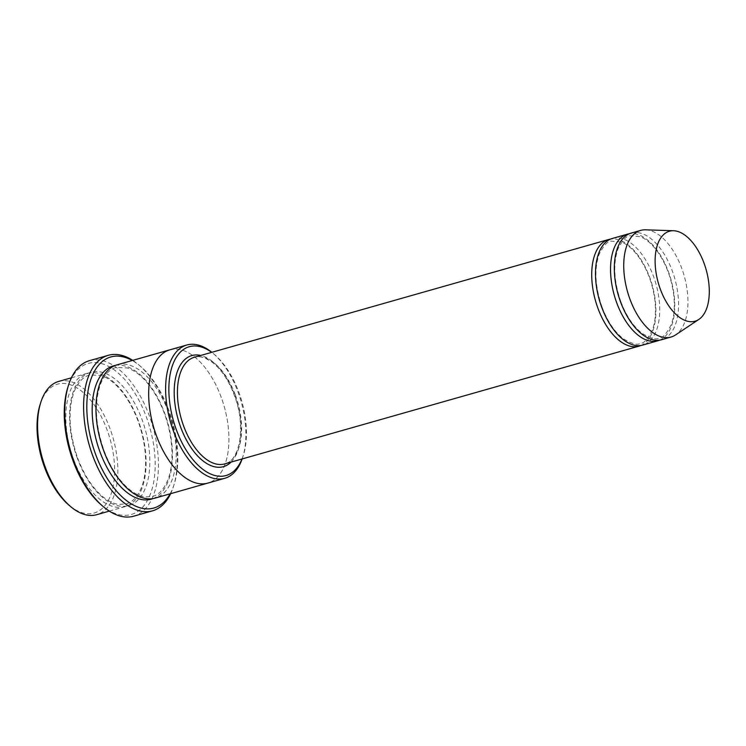 <?xml version="1.0" encoding="UTF-8"?>
<svg xmlns="http://www.w3.org/2000/svg" width="746" height="746" viewBox="0 0 746 746"><rect width="100%" height="100%" fill="white"/><g stroke="black" fill="none" stroke-linecap="round" stroke-linejoin="round"><path stroke-width="0.56" stroke-dasharray="3.73 2.8" d="M659.669 340.148A55.437 29.42 74.1 0 0 668.472 271.814A55.437 29.42 74.1 0 0 629.419 233.731M612.438 238.431A55.437 29.42 -105.9 0 1 655.893 283.713A55.437 29.42 -105.9 0 1 642.754 345.081M241.993 458.995A66.981 35.547 74.1 0 0 243.336 455.274A66.981 35.547 74.1 0 0 238.832 392.191A66.981 35.547 74.1 0 0 214.773 354.798A66.981 35.547 74.1 0 0 211.678 352.345M73.695 459.611A69.294 36.768 74.1 0 0 124.899 506.683A69.294 36.768 74.1 0 0 138.215 420.446A69.294 36.768 74.1 0 0 87.012 373.373A69.294 36.768 74.1 0 0 73.695 459.611M58.757 381.402A69.294 36.768 -105.9 0 1 113.075 438.005A69.294 36.768 -105.9 0 1 96.654 514.712M40.135 404.435A66.981 35.547 -105.9 0 1 88.392 397.599A66.981 35.547 -105.9 0 1 113.336 485.357A66.981 35.547 -105.9 0 1 68.697 504.921M242.142 458.949A69.294 36.768 74.1 0 0 242.683 457.335A69.294 36.768 74.1 0 0 238.021 392.079A69.294 36.768 74.1 0 0 213.132 353.39A69.294 36.768 74.1 0 0 211.827 352.298M640.833 345.501A55.437 29.42 74.1 0 0 649.635 277.167A55.437 29.42 74.1 0 0 610.592 239.084M631.275 233.078A55.437 29.42 -105.9 0 1 674.729 278.361A55.437 29.42 -105.9 0 1 661.581 339.728M645.644 229.815A55.437 29.42 -105.9 0 1 684.138 275.684A55.437 29.42 -105.9 0 1 675.531 334.954M170.125 493.824A78.535 41.673 74.1 0 0 174.163 484.303A78.535 41.673 74.1 0 0 168.885 410.337A78.535 41.673 74.1 0 0 140.677 366.5A78.535 41.673 74.1 0 0 132.238 360.514M117.141 364.813A69.294 36.778 -105.9 0 1 171.459 421.406A69.294 36.778 -105.9 0 1 155.028 498.123M67.877 387.193A78.535 41.673 -105.9 0 1 124.451 379.173A78.535 41.673 -105.9 0 1 153.695 482.056A78.535 41.673 -105.9 0 1 101.363 504.995M169.864 349.827A69.294 36.768 -105.9 0 1 224.182 406.421A69.294 36.768 -105.9 0 1 207.761 483.128M170.153 349.743A69.294 36.778 -105.9 0 1 224.182 406.421A69.294 36.778 -105.9 0 1 208.05 483.044M170.638 493.684A80.848 42.904 74.1 0 0 173.51 486.364A80.848 42.904 74.1 0 0 168.074 410.225A80.848 42.904 74.1 0 0 139.036 365.092A80.848 42.904 74.1 0 0 132.741 360.374M89.501 360.654A80.848 42.904 -105.9 0 1 152.874 426.693A80.848 42.904 -105.9 0 1 133.702 516.185M231.055 462.1A57.75 30.642 74.1 0 0 234.533 394.802A57.75 30.642 74.1 0 0 200.739 355.45M77.453 458.538A69.294 36.768 -105.9 0 1 105.186 373.308A69.294 36.768 -105.9 0 1 146.514 485.021A69.294 36.768 -105.9 0 1 77.453 458.538M235.335 394.923A55.437 29.42 74.1 0 0 194.37 357.269C197.699 356.299 201.364 356.616 205.374 358.211L212.246 362.23C221.236 369.261 228.574 380.218 234.244 395.072C246.376 425.705 239.979 461.261 224.686 463.909A55.437 29.42 74.1 0 0 235.335 394.923M115.285 365.437A69.294 36.778 -105.9 0 1 167.691 422.478A69.294 36.778 -105.9 0 1 153.117 498.561M77.743 458.277C84.391 475.743 93.017 488.779 103.619 497.368C108.823 501.424 113.821 503.764 118.623 504.408L126.158 503.923C129.813 503.018 136.443 499.904 141.721 486.886C145.517 476.489 146.552 463.853 144.827 448.961C142.029 428.232 135.185 410.141 124.302 394.699C116.628 384.33 108.757 377.896 100.691 375.387L89.623 375.033C85.958 375.919 79.384 378.968 74.078 391.762C67.681 410.486 68.902 432.661 77.743 458.277M109.289 511.122L124.899 506.683M71.402 377.812L87.012 373.373M214.773 354.798L213.132 353.39M243.336 455.274L242.683 457.335M620.896 301.804C626.379 316.155 633.466 326.683 642.138 333.406C650.652 338.46 656.303 340.008 659.072 338.041C662.439 338.386 666.486 333.928 671.223 324.697C674.235 316.472 675.046 306.429 673.675 294.577C671.447 278.062 666.001 263.664 657.347 251.374C651.808 243.877 646.12 238.972 640.282 236.65L630.1 235.82C626.743 235.484 622.696 239.848 617.968 248.922C612.895 263.767 613.865 281.391 620.896 301.804M602.069 307.156C607.552 321.507 614.629 332.035 623.311 338.759C631.825 343.813 637.466 345.361 640.236 343.393C643.612 343.738 647.659 339.281 652.386 330.049C655.398 321.824 656.219 311.781 654.848 299.929C652.619 283.415 647.174 269.017 638.511 256.727C632.972 249.229 627.283 244.324 621.446 242.002L611.263 241.172C607.906 240.837 603.868 245.201 599.141 254.274C594.058 269.12 595.038 286.744 602.069 307.156M104.104 450.78C110.753 468.255 119.379 481.282 129.981 489.88C135.185 493.927 140.183 496.277 144.994 496.92L152.52 496.435C156.175 495.53 162.805 492.407 168.083 479.398C171.888 469.001 172.923 456.356 171.198 441.473C168.4 420.735 161.556 402.644 150.664 387.202C142.99 376.833 135.119 370.398 127.053 367.89L115.984 367.536C112.32 368.421 105.746 371.471 100.449 384.265C94.043 402.989 95.264 425.164 104.104 450.78M140.677 366.5L139.036 365.092M174.163 484.303L173.51 486.364"/><path stroke-width="1.12" d="M629.419 233.731A55.437 29.42 74.1 0 0 627.507 234.151A55.437 29.42 74.1 0 0 616.849 303.146A55.437 29.42 74.1 0 0 657.813 340.801A55.437 29.42 74.1 0 0 659.669 340.148M657.813 340.801L642.754 345.081A55.437 29.42 -105.9 0 1 601.789 307.427A55.437 29.42 -105.9 0 1 612.438 238.431L627.507 234.151M211.678 352.345A66.981 35.547 74.1 0 0 169.883 375.825A66.981 35.547 74.1 0 0 194.1 461.009A66.981 35.547 74.1 0 0 241.993 458.995M109.289 511.122L96.654 514.712A69.294 36.768 -105.9 0 1 70.329 506.329A69.294 36.768 -105.9 0 1 45.441 467.639A69.294 36.768 -105.9 0 1 40.788 402.383A69.294 36.768 -105.9 0 1 58.757 381.402L71.402 377.812M70.329 506.329L68.697 504.921A66.981 35.547 -105.9 0 1 44.639 467.528A66.981 35.547 -105.9 0 1 40.135 404.435L40.788 402.383M211.827 352.298A69.294 36.768 74.1 0 0 186.817 345.006A69.294 36.768 74.1 0 0 173.501 431.244A69.294 36.768 74.1 0 0 224.705 478.317A69.294 36.768 74.1 0 0 242.142 458.949M610.592 239.084A55.437 29.42 74.1 0 0 608.671 239.503A55.437 29.42 74.1 0 0 598.022 308.499A55.437 29.42 74.1 0 0 638.986 346.153A55.437 29.42 74.1 0 0 640.833 345.501M698.815 319.447L675.531 334.954A55.437 29.42 -105.9 0 1 670.999 337.052L661.581 339.728A55.437 29.42 -105.9 0 1 620.616 302.074A55.437 29.42 -105.9 0 1 631.275 233.078L640.683 230.402A55.437 29.42 -105.9 0 1 645.644 229.815L673.61 230.747A46.774 24.823 -105.9 0 1 706.08 269.446A46.774 24.823 -105.9 0 1 698.815 319.447A46.774 24.823 -105.9 0 1 660.434 289.457A46.774 24.823 -105.9 0 1 673.61 230.747M670.999 337.052A55.437 29.42 -105.9 0 1 630.034 299.398A55.437 29.42 -105.9 0 1 640.683 230.402M132.238 360.514A78.535 41.673 74.1 0 0 92.224 443.926A78.535 41.673 74.1 0 0 170.125 493.824M208.05 483.044A69.294 36.778 -105.9 0 1 207.761 483.128L155.028 498.123A69.294 36.778 -105.9 0 1 103.825 451.05A69.294 36.778 -105.9 0 1 117.141 364.813L169.864 349.818A69.294 36.778 -105.9 0 1 170.153 349.743M152.538 510.833L133.702 516.185A80.848 42.904 -105.9 0 1 102.995 506.403L101.363 504.995A78.535 41.673 -105.9 0 1 73.155 461.149A78.535 41.673 -105.9 0 1 67.877 387.193L68.529 385.132A80.848 42.904 -105.9 0 1 89.501 360.654L108.329 355.301A80.848 42.904 74.1 0 0 92.793 455.918A80.848 42.904 74.1 0 0 152.538 510.833A80.848 42.904 74.1 0 0 170.638 493.684M169.864 349.818A69.294 36.778 -105.9 0 0 156.548 436.065A69.294 36.778 -105.9 0 0 207.761 483.128A69.294 36.768 -105.9 0 1 156.548 436.056A69.294 36.768 -105.9 0 1 169.864 349.827L186.817 345.006M102.995 506.403A80.848 42.904 -105.9 0 1 73.966 461.27A80.848 42.904 -105.9 0 1 68.529 385.132M132.741 360.374A80.848 42.904 74.1 0 0 108.329 355.301M200.739 355.45A57.75 30.642 74.1 0 0 178.163 419.504A57.75 30.642 74.1 0 0 231.055 462.1M608.671 239.503L194.37 357.269A55.437 29.42 74.1 0 0 181.231 418.637A55.437 29.42 74.1 0 0 224.686 463.909L638.986 346.153M153.117 498.561A69.294 36.778 -105.9 0 1 100.057 452.123A69.294 36.778 -105.9 0 1 115.285 365.437M207.761 483.128L224.705 478.317"/></g></svg>
